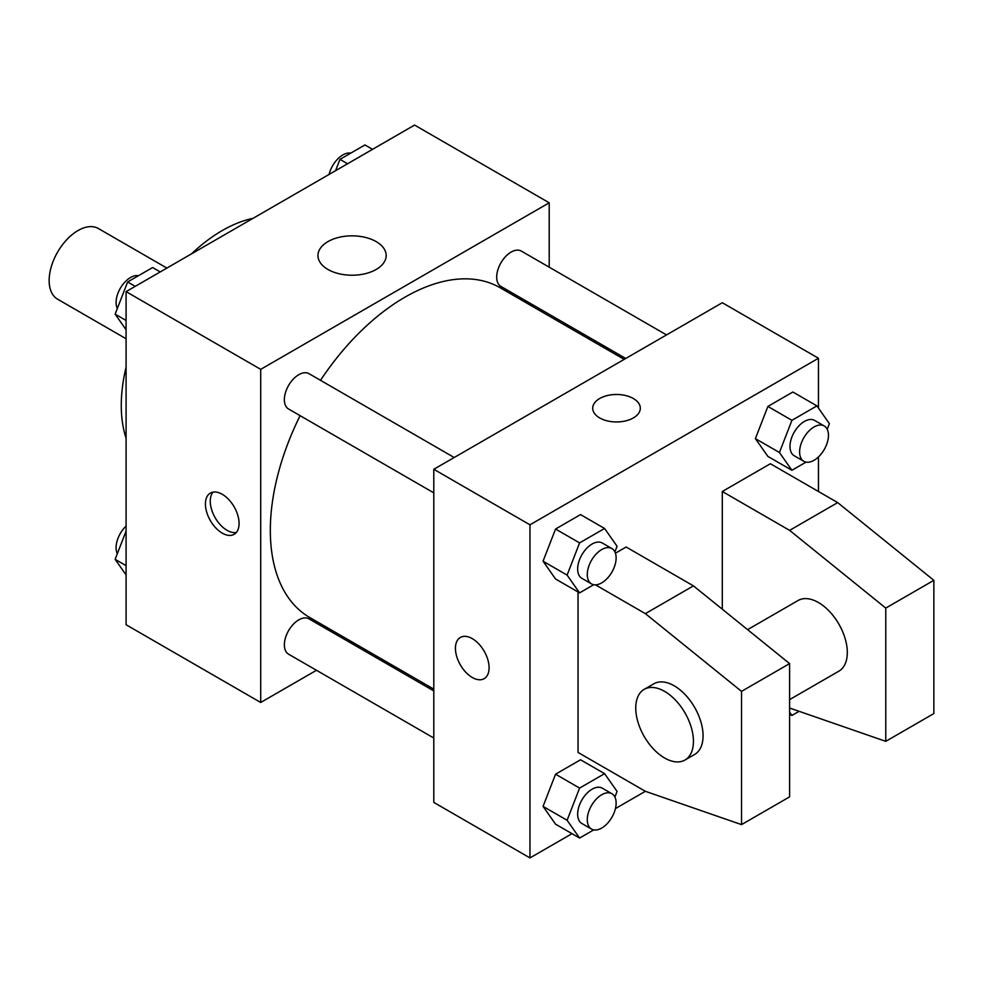 <?xml version="1.0" encoding="UTF-8"?>
<svg xmlns="http://www.w3.org/2000/svg" width="983" height="983" viewBox="0 0 983 983"><rect width="100%" height="100%" fill="white"/><g stroke="black" fill="none" stroke-linecap="round" stroke-linejoin="round"><path stroke-width="1.47" d="M166.877 268.076L98.398 228.535A40.795 23.555 120 0 0 66.955 239.471A40.795 23.555 120 0 0 49.15 280.524A40.795 23.555 120 0 0 57.604 299.201L126.082 338.742M126.082 438.221A142.793 82.449 -60 0 1 126.082 367.114M191.464 253.884A142.793 82.449 -60 0 1 253.024 218.337M316.477 670.283L260.704 702.476L126.082 624.746L126.082 291.632L414.568 125.074L549.202 202.793L549.202 267.192M358.807 645.843L357.271 646.728M300.11 415.662A190.395 109.924 120 0 0 270.325 530.365A190.395 109.924 120 0 0 309.756 617.521L433.798 689.144M624.193 359.373L500.15 287.749A190.395 109.924 120 0 0 320.507 380.323M549.202 314.29L549.202 316.071M260.704 702.476L260.704 369.35L549.202 202.793M666.523 334.92L521.322 251.083A20.397 11.784 120 0 0 505.594 256.551A20.397 11.784 120 0 0 496.698 277.083A20.397 11.784 120 0 0 500.912 286.422L625.729 358.476M433.798 690.914L308.994 618.848A20.397 11.784 120 0 0 293.266 624.316A20.397 11.784 120 0 0 284.37 644.848A20.397 11.784 120 0 0 288.584 654.187L433.798 738.024M433.798 492.852L288.584 409.014A20.397 11.784 -60 0 1 288.584 385.459A20.397 11.784 -60 0 1 308.994 373.675L454.195 457.513M260.704 369.35L126.082 291.632M327.941 269.465A34.11 19.697 180 0 1 317.951 255.543A34.11 19.697 180 0 1 352.061 235.846A34.11 19.697 180 0 1 386.172 255.543A34.11 19.697 180 0 1 365.111 273.729A34.11 19.697 180 0 1 327.941 269.465M239.078 523.423A23.801 13.737 60 0 1 234.138 534.322A23.801 13.737 60 0 1 210.35 520.572A23.801 13.737 60 0 1 210.35 493.097A23.801 13.737 60 0 1 228.683 499.475A23.801 13.737 60 0 1 239.078 523.423M236.313 532.491A23.801 13.737 60 0 1 215.191 517.783A23.801 13.737 60 0 1 213.016 492.127M571.995 833.658L529.96 857.926L433.798 802.411L433.798 469.284L722.296 302.727L818.458 358.254L818.458 408.092M595.489 584.848L645.364 613.638L741.526 691.368L741.526 824.614L645.364 791.303L615.432 808.591M818.458 456.935L818.458 491.5M633.335 417.935A23.801 13.737 180 0 1 607.408 420.908A23.801 13.737 180 0 1 592.712 408.215A23.801 13.737 180 0 1 616.513 394.478A23.801 13.737 180 0 1 640.314 408.215A23.801 13.737 180 0 1 633.335 417.935M529.96 857.926L529.96 524.811L433.798 469.284M529.96 524.811L818.458 358.254M640.314 408.228A23.801 13.737 0 0 0 616.513 394.49A23.801 13.737 0 0 0 592.712 408.228M460.376 637.439A23.801 13.737 -120 0 0 456.726 656.521A23.801 13.737 -120 0 0 472.27 677.484A23.801 13.737 60 0 1 456.714 656.521A23.801 13.737 60 0 1 460.363 637.451A23.801 13.737 60 0 1 484.164 651.188A23.801 13.737 60 0 1 484.164 678.663A23.801 13.737 60 0 1 472.27 677.484A23.801 13.737 -120 0 0 484.177 678.663M755.386 438.639L767.883 406.434L792.863 392.008L767.883 406.434L755.386 438.639L767.883 456.407L755.386 438.639L779.433 452.512L791.917 420.319L816.91 405.893L829.394 423.661L827.219 429.276M543.058 561.219L555.555 529.026L580.535 514.601L555.555 529.026L543.058 561.219L555.555 578.987L543.058 561.219L567.105 575.104L579.589 542.899L604.582 528.473L617.066 546.253L614.891 551.868M543.058 806.392L555.555 774.199L580.535 759.773L555.555 774.199L543.058 806.392L555.555 824.172L543.058 806.392L567.105 820.277L579.589 788.083L604.582 773.658L617.066 791.426L614.891 797.041M722.296 609.202L722.296 491.5L770.377 463.743L837.688 502.608L933.85 580.326L933.85 713.572L885.769 741.342L885.769 608.084L789.607 530.365L722.296 491.5M645.364 791.303L578.041 752.437L578.041 591.975M741.526 824.614L789.607 796.857L789.607 663.611L693.445 585.88L626.134 547.015L615.432 553.196M789.607 699.613L838.855 671.18A40.795 23.555 -120 0 0 838.855 624.07A40.795 23.555 -120 0 0 798.061 600.515L747.596 629.648M789.607 708.03L885.769 741.342M644.197 689.353L653.806 683.799A40.795 23.555 60 0 1 694.612 707.355A40.795 23.555 60 0 1 694.612 754.465L684.991 760.019A40.795 23.555 60 0 1 664.594 757.991A40.795 23.555 60 0 1 637.942 722.038A40.795 23.555 60 0 1 644.197 689.353A40.795 23.555 60 0 1 684.991 712.908A40.795 23.555 60 0 1 684.991 760.019M933.85 580.326L885.769 608.084M789.607 663.611L741.526 691.368M837.688 502.608L789.607 530.365M693.445 585.88L645.364 613.638M126.082 329.735L115.134 314.155L127.63 281.961L152.611 267.536L160.204 271.922M126.082 320.483L115.134 314.155M135.224 286.348L127.63 281.961M138.48 275.695A20.397 11.784 120 0 0 123.686 283.448A20.397 11.784 120 0 0 116.08 302.506A20.397 11.784 120 0 0 117.321 308.539M335.572 170.686L339.958 159.381L364.939 144.956L372.532 149.342M347.552 163.768L339.958 159.381M350.808 153.115A20.397 11.784 120 0 0 329.108 174.409M126.082 574.908L115.134 559.339L126.082 531.127M126.082 565.655L115.134 559.339M126.082 526.065A20.397 11.784 120 0 0 116.08 547.691A20.397 11.784 120 0 0 117.321 553.724M593.732 584.713L579.589 592.872L567.105 575.104M611.905 548.563L602.284 543.009A20.397 11.784 120 0 0 586.568 548.477A20.397 11.784 120 0 0 577.66 568.997A20.397 11.784 120 0 0 581.887 578.336L591.508 583.89A20.397 11.784 120 0 0 611.905 572.118A20.397 11.784 120 0 0 611.905 548.563A20.397 11.784 120 0 0 596.177 554.031A20.397 11.784 120 0 0 587.281 574.551A20.397 11.784 120 0 0 591.508 583.89M579.589 592.872L555.555 578.987M579.589 542.899L555.555 529.026M604.582 528.473L580.535 514.601M806.06 462.121L791.917 470.279L779.433 452.512M824.233 425.971L814.612 420.417A20.397 11.784 120 0 0 798.896 425.885A20.397 11.784 120 0 0 789.988 446.417A20.397 11.784 120 0 0 794.215 455.756L803.836 461.31A20.397 11.784 120 0 0 824.233 449.526A20.397 11.784 120 0 0 824.233 425.971A20.397 11.784 120 0 0 808.505 431.439A20.397 11.784 120 0 0 799.609 451.971A20.397 11.784 120 0 0 803.836 461.31M791.917 470.279L767.883 456.407M791.917 420.319L767.883 406.434M816.91 405.893L792.863 392.008M593.732 829.885L579.589 838.044L567.105 820.277M611.905 793.736L602.284 788.182A20.397 11.784 120 0 0 586.568 793.65A20.397 11.784 120 0 0 577.66 814.182A20.397 11.784 120 0 0 581.887 823.521L591.508 829.074A20.397 11.784 120 0 0 611.905 817.291A20.397 11.784 120 0 0 611.905 793.736A20.397 11.784 120 0 0 596.177 799.204A20.397 11.784 120 0 0 587.281 819.736A20.397 11.784 120 0 0 591.508 829.074M579.589 838.044L555.555 824.172M579.589 788.083L555.555 774.199M604.582 773.658L580.535 759.773M799.105 711.311L791.917 715.464L789.607 712.159M791.917 715.464L789.607 714.125"/></g></svg>
